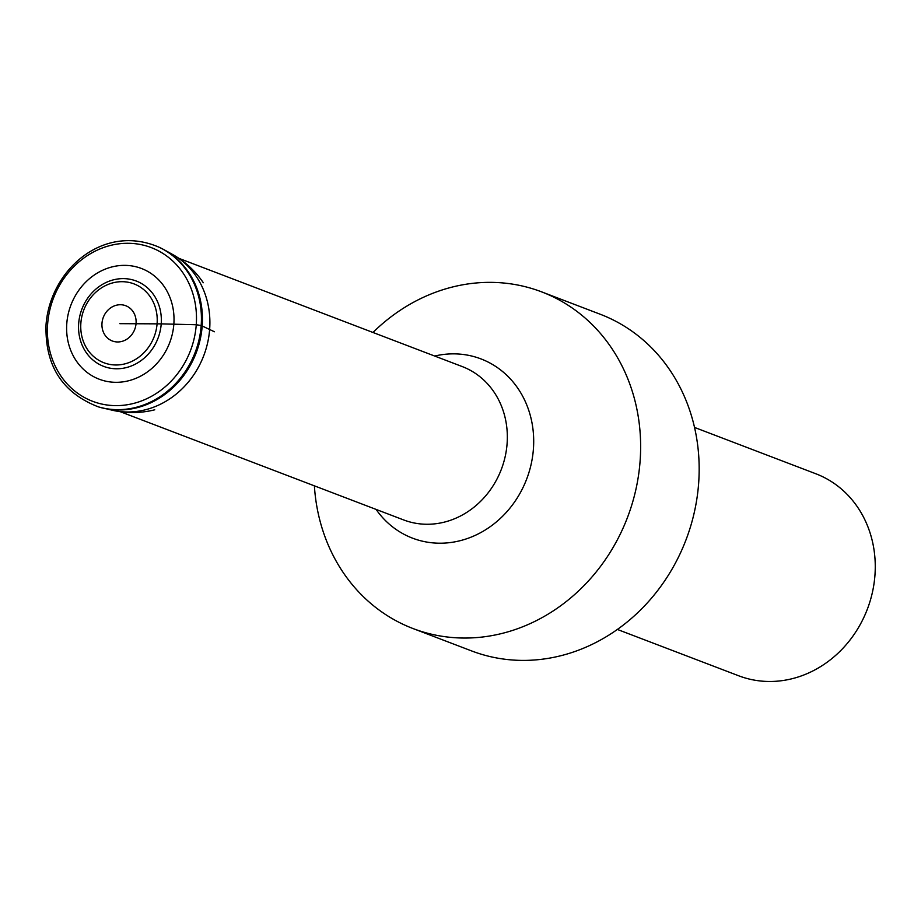 <?xml version="1.0" encoding="UTF-8"?>
<svg xmlns="http://www.w3.org/2000/svg" width="921" height="921" viewBox="0 0 921 921"><rect width="100%" height="100%" fill="white"/><g stroke="black" fill="none" stroke-linecap="round" stroke-linejoin="round"><path stroke-width="1.38" d="M119.857 323.662L161.221 323.87A45.682 40.743 -69.1 0 1 116.633 368.78A45.682 40.743 -69.1 0 1 78.676 323.536A45.682 40.743 110.9 0 1 123.253 278.614A45.682 40.743 110.9 0 1 161.221 323.87L196.254 324.756L201.181 325.504L214.432 331.767M694.538 427.436L815.856 473.774A108.125 96.429 110.9 0 1 874.95 575.176A108.125 96.429 -69.1 0 1 738.688 675.784L617.369 629.446M413.022 628.548L471.552 650.905A180.205 160.703 -69.1 0 0 698.648 483.226A180.205 160.703 110.9 0 0 600.158 314.222L541.629 291.865A180.205 160.703 110.9 0 1 640.118 460.868A180.205 160.703 -69.1 0 1 413.022 628.548A180.205 160.703 -69.1 0 1 314.383 485.839M372.97 332.469A180.205 160.703 110.9 0 1 541.629 291.865M376.09 509.417A95.934 85.561 -69.1 0 0 470.032 537.553A95.934 85.561 -69.1 0 0 533.42 448.884A95.934 85.561 110.9 0 0 434.677 356.047M101.989 323.283A18.857 16.82 110.9 0 1 120.398 304.736A18.857 16.82 110.9 0 1 136.066 323.421A18.857 16.82 -69.1 0 1 117.658 341.967A18.857 16.82 -69.1 0 1 101.989 323.283M80.864 323.179A42.205 37.634 -69.1 0 0 115.931 364.981A42.205 37.634 -69.1 0 0 157.111 323.49A42.205 37.634 110.9 0 0 122.044 281.688A42.205 37.634 110.9 0 0 80.864 323.179M66.784 323.628A59.255 52.842 -69.1 0 0 116.023 382.319A59.255 52.842 -69.1 0 0 173.85 324.054A59.255 52.842 110.9 0 0 124.611 265.363A59.255 52.842 110.9 0 0 66.784 323.628M47.627 324.157A82.257 73.358 110.9 0 1 127.904 243.282A82.257 73.358 110.9 0 1 196.254 324.756A82.257 73.358 -69.1 0 1 115.977 405.631A82.257 73.358 -69.1 0 1 47.627 324.157M98.282 406.829L98.282 406.829A85.595 76.328 -69.1 0 0 201.181 325.504A85.595 76.328 110.9 0 0 159.218 247.289L159.218 247.289C102.991 222.732 50.171 270.256 46.05 324.549C44.761 365.372 62.168 392.807 98.282 406.829L99.123 407.082A85.526 76.27 -69.1 0 0 201.941 325.815A85.526 76.27 110.9 0 0 160.012 247.668L159.218 247.289M159.621 247.484A85.526 76.27 110.9 0 1 160.012 247.668L164.203 249.81A85.492 76.247 110.9 0 1 202.194 325.919A85.492 76.247 -69.1 0 1 103.67 408.268L103.67 408.268A85.492 76.247 -69.1 0 1 101.379 407.715M98.697 406.955A85.526 76.27 -69.1 0 0 99.123 407.082L112.638 410.305A84.191 75.073 -69.1 0 0 209.654 329.223A84.191 75.073 110.9 0 0 172.239 254.277L164.203 249.81A85.492 76.247 110.9 0 0 162.119 248.705M178.444 258.168L462.238 366.57A82.096 73.208 110.9 0 1 462.365 366.616A82.096 73.208 110.9 0 1 507.103 443.554A82.096 73.208 -69.1 0 1 403.778 519.985A82.096 73.208 -69.1 0 1 403.651 519.939L119.857 411.537M112.638 410.305C126.672 413.471 140.706 413.299 154.751 409.799M203.299 282.735C195.16 270.751 184.81 261.265 172.239 254.277"/></g></svg>
